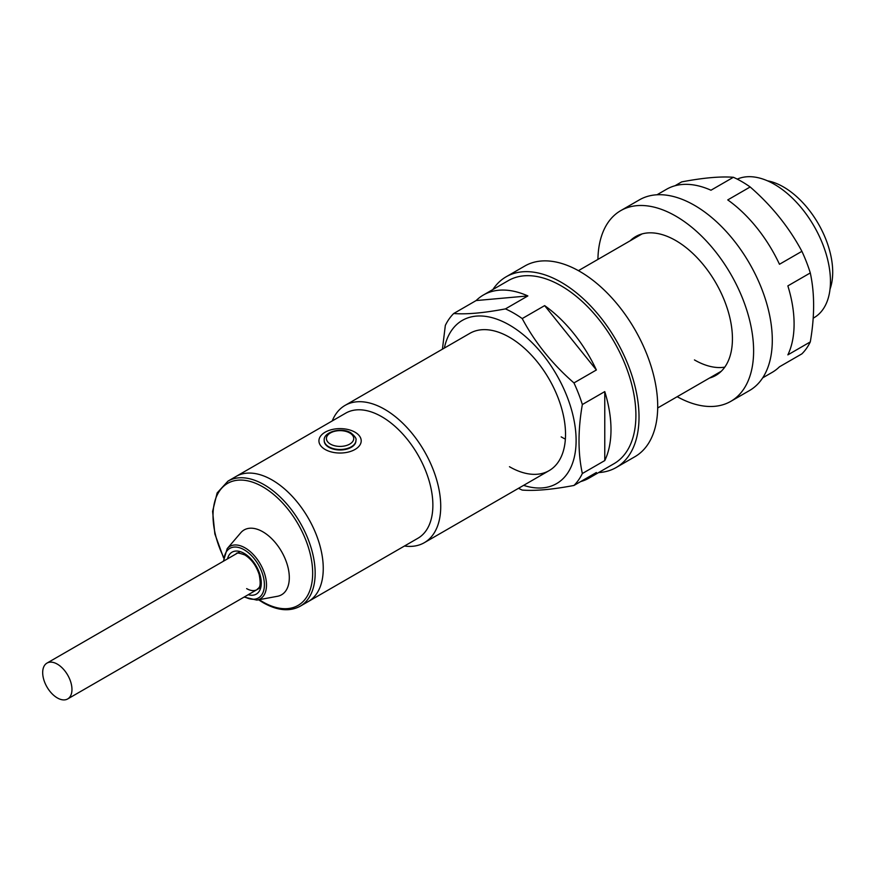 <?xml version="1.0" encoding="UTF-8"?>
<svg xmlns="http://www.w3.org/2000/svg" width="876" height="876" viewBox="0 0 876 876"><rect width="100%" height="100%" fill="white"/><g stroke="black" fill="none" stroke-linecap="round" stroke-linejoin="round"><path stroke-width="1.31" d="M355.021 432.196A21.134 12.209 180 0 1 361.208 440.825A21.134 12.209 180 0 1 348.166 452.104A21.134 12.209 180 0 1 325.127 449.465A21.134 12.209 180 0 1 318.93 440.825A21.134 12.209 180 0 1 331.982 429.558A21.134 12.209 180 0 1 355.021 432.196M324.219 440.825A15.856 9.154 0 0 0 328.861 447.297A15.856 9.154 0 0 0 346.14 449.289A15.856 9.154 0 0 0 355.93 440.825L355.93 440.321A15.856 9.154 180 0 1 346.14 448.786A15.856 9.154 180 0 1 328.861 446.804A15.856 9.154 180 0 1 324.219 440.321L324.219 440.825M256.876 600.104L277.429 596.293A37.438 21.615 -120 0 0 288.193 568.206A37.438 21.615 -120 0 0 262.844 531.798A37.438 21.615 -120 0 0 240.758 532.772L227.18 548.661A30.31 17.498 60 0 1 245.072 547.883A30.31 17.498 60 0 1 265.592 577.361A30.31 17.498 60 0 1 256.876 600.104L244.119 597.082M300.205 606.214A72.226 41.698 60 0 0 311.276 548.343A72.226 41.698 60 0 0 264.092 484.702A72.226 41.698 60 0 0 227.979 481.121L236.071 476.445A72.226 41.698 60 0 1 272.184 480.026A72.226 41.698 60 0 1 319.368 543.668A72.226 41.698 60 0 1 308.297 601.538L417.918 538.258A72.226 41.698 60 0 0 428.988 480.387A72.226 41.698 60 0 0 381.805 416.735A72.226 41.698 60 0 0 345.691 413.165L236.071 476.445A72.226 41.698 60 0 1 272.184 480.026A72.226 41.698 60 0 1 319.368 543.668A72.226 41.698 60 0 1 308.297 601.538L300.205 606.214C289.726 611.864 277.396 610.703 263.216 602.721L258.551 599.786M767.486 180.817A69.576 40.176 60 0 1 783.505 186.971A69.576 40.176 60 0 1 830.021 289.146M332.234 420.929A79.267 45.771 60 0 1 345.045 405.402A79.267 45.771 60 0 1 384.673 409.322A79.267 45.771 60 0 1 436.467 479.183A79.267 45.771 60 0 1 424.312 542.693A79.267 45.771 60 0 1 404.449 546.022M737.253 179.131A79.267 45.771 60 0 1 774.406 184.321A79.267 45.771 60 0 1 826.188 254.171A79.267 45.771 60 0 1 814.034 317.692L813.191 318.185M57.323 697.92A20.695 11.946 -120 0 0 67.671 698.949A20.695 11.946 -120 0 0 70.847 682.36A20.695 11.946 -120 0 0 57.323 664.128A20.695 11.946 -120 0 0 46.975 663.099A20.695 11.946 -120 0 0 43.8 679.688A20.695 11.946 -120 0 0 57.323 697.92M750.163 186.971C771.767 205.761 789.002 227.213 801.901 251.324L779.476 264.267A105.689 61.024 60 0 0 727.748 199.914L750.163 186.971A105.689 61.024 -120 0 0 741.775 181.584A105.689 61.024 -120 0 0 733.387 177.28L710.973 190.223A105.689 61.024 60 0 0 666.516 189.293L657.011 194.768M810.289 272.94C814.724 293.35 814.724 316.345 810.289 341.914L787.863 354.868A105.689 61.024 60 0 0 787.863 285.883L810.289 272.94A105.689 61.024 -120 0 0 801.901 251.324M762.711 377.841L772.205 372.355A105.689 61.024 60 0 0 779.476 366.792L801.901 353.849A105.689 61.024 -120 0 0 810.289 341.914M674.969 185.767L681.659 181.901C703.253 177.806 720.499 176.273 733.387 177.28M724.78 367.143A79.267 45.771 60 0 1 694.449 359.926M709.472 378.06A80.154 46.275 -120 0 0 715.834 375.399A80.154 46.275 -120 0 0 728.12 311.177A80.154 46.275 -120 0 0 675.757 240.55A80.154 46.275 -120 0 0 635.691 236.575A80.154 46.275 -120 0 0 630.205 240.758M677.192 396.697A110.091 63.565 -120 0 0 730.814 401.339A110.091 63.565 -120 0 0 747.688 313.115A110.091 63.565 -120 0 0 675.757 216.098A110.091 63.565 -120 0 0 620.712 210.645A110.091 63.565 -120 0 0 597.925 259.395M730.814 401.339L749.495 390.554A110.091 63.565 -120 0 0 766.369 302.329A110.091 63.565 -120 0 0 694.449 205.312A110.091 63.565 -120 0 0 639.403 199.859L620.712 210.645M598.604 472.58A110.091 63.565 -120 0 0 616.211 467.499L634.903 456.714A110.091 63.565 -120 0 0 651.777 368.489A110.091 63.565 -120 0 0 579.846 271.472A110.091 63.565 -120 0 0 524.801 266.019L506.12 276.805A110.091 63.565 -120 0 0 492.903 289.518M616.211 467.499A110.091 63.565 -120 0 0 633.096 379.275A110.091 63.565 -120 0 0 561.166 282.258A110.091 63.565 -120 0 0 506.12 276.805M523.629 485.359A94.247 54.411 -120 0 0 575.729 432.032A94.247 54.411 -120 0 0 509.471 325.051A94.247 54.411 -120 0 0 444.351 348.057M544.642 305.625L596.381 369.979A105.689 61.024 60 0 0 544.642 305.625L522.216 318.568A105.689 61.024 -120 0 0 513.84 313.181A105.689 61.024 -120 0 0 505.452 308.889C483.694 312.995 466.448 314.528 453.713 313.509A105.689 61.024 -120 0 0 445.326 325.434L442.424 349.174M565.37 439.117A79.267 45.771 60 0 1 561.166 436.872M345.045 405.402L469.843 333.351A79.267 45.771 60 0 1 509.471 337.271A79.267 45.771 60 0 1 561.264 407.121A79.267 45.771 60 0 1 549.11 470.642A79.267 45.771 60 0 1 509.471 466.722M453.713 313.509L476.139 300.556A105.689 61.024 60 0 1 483.41 295.004L508.321 280.616A105.689 61.024 60 0 1 561.166 285.85A105.689 61.024 60 0 1 630.216 378.99A105.689 61.024 60 0 1 614.01 463.689L589.099 478.066A105.689 61.024 60 0 1 580.646 481.592M483.41 295.004A105.689 61.024 60 0 1 527.867 295.935L505.452 308.889M596.381 369.979L573.955 382.921A105.689 61.024 -120 0 1 582.343 404.548C577.908 430.072 577.908 453.067 582.343 473.522L604.768 460.579A105.689 61.024 60 0 0 604.768 391.594L582.343 404.548M589.099 478.066A105.689 61.024 60 0 0 596.381 472.514L573.955 485.457A105.689 61.024 -120 0 0 582.343 473.522M518.515 488.315A105.689 61.024 -120 0 0 522.216 490.078C535.116 491.086 552.362 489.542 573.955 485.457M604.768 391.594L604.768 460.579M522.216 318.568C534.951 342.483 552.198 363.934 573.955 382.921M476.139 300.556L527.867 295.935M259.208 599.666A70.463 40.679 -120 0 0 262.844 601.922A70.463 40.679 -120 0 0 312.666 573.156A70.463 40.679 -120 0 0 262.844 486.859A70.463 40.679 -120 0 0 218.047 493.352A70.463 40.679 -120 0 0 223.643 557.256M244.634 596.786A28.612 16.524 -120 0 0 264.399 584.566A28.612 16.524 -120 0 0 244.163 549.789A28.612 16.524 -120 0 0 223.938 560.936M227.519 558.855A24.221 13.983 60 0 1 244.163 553.38A24.221 13.983 60 0 1 261.168 580.613A24.221 13.983 60 0 1 248.226 594.705M246.649 588.617A20.695 11.946 -120 0 0 257.007 589.636C258.354 587.402 261.847 588.957 259.165 574.525C256.241 565.644 251.478 559.129 244.897 554.99C239.126 552.887 236.268 552.493 236.301 553.785M330.416 444.099A13.655 7.884 0 0 0 349.732 444.099A13.655 7.884 0 0 0 349.732 432.952A13.655 7.884 0 0 0 330.416 432.952A13.655 7.884 0 0 0 330.416 444.099M227.18 548.661L223.413 561.231M227.979 481.121L217.138 492.936L212.605 511.343L214.861 533.955L223.566 557.848M424.312 542.693L549.11 470.642M657.69 407.964L721.32 371.216M578.423 270.662L642.053 233.925M67.671 698.949L260.796 587.446M46.975 663.099L240.101 551.595M355.93 440.321C356.674 438.712 354.966 436.215 350.827 432.843C341.333 426.831 323.156 432.054 324.219 440.321"/></g></svg>
